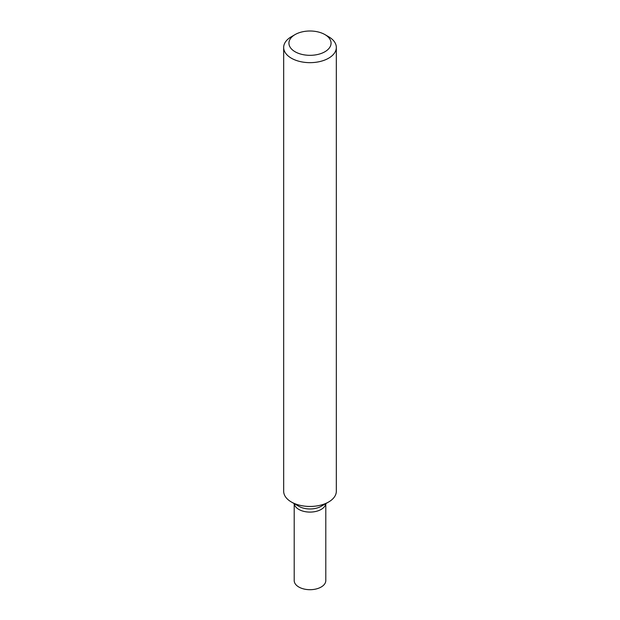 <?xml version="1.0" encoding="UTF-8"?>
<svg xmlns="http://www.w3.org/2000/svg" width="620" height="620" viewBox="0 0 620 620"><rect width="100%" height="100%" fill="white"/><g stroke="black" fill="none" stroke-linecap="round" stroke-linejoin="round"><path stroke-width="0.93" d="M328.615 36.712L324.896 34.565A21.064 12.16 180 0 1 324.896 51.762A21.064 12.16 180 0 1 295.104 51.762A21.064 12.16 180 0 1 295.104 34.565A21.064 12.16 180 0 1 324.896 34.565L328.615 36.712A26.327 15.198 0 0 1 336.327 47.461L336.327 491.257A26.327 15.198 180 0 1 328.615 502.006A26.327 15.198 180 0 1 291.385 502.006L291.385 502.006A26.327 15.198 180 0 1 283.673 491.257L283.673 47.461A26.327 15.198 0 0 0 291.385 58.21A26.327 15.198 0 0 0 320.075 61.504A26.327 15.198 0 0 0 336.327 47.461M295.104 34.565L291.385 36.712A26.327 15.198 0 0 0 283.673 47.461M323.935 504.153A15.794 9.122 0 0 1 298.832 506.3L291.385 502.006L298.832 506.3A15.794 9.122 0 0 0 321.168 506.3L328.615 502.006M298.832 509.423A15.794 9.122 0 0 0 315.495 511.523A15.794 9.122 0 0 0 325.748 503.657A15.794 9.122 0 0 1 315.495 511.523A15.794 9.122 0 0 1 298.832 509.423A15.794 9.122 0 0 1 294.252 503.657A15.794 9.122 0 0 0 298.832 509.423M294.206 503.634L294.206 580.576A15.794 9.122 0 0 0 298.832 587.024A15.794 9.122 0 0 0 316.045 589A15.794 9.122 0 0 0 325.795 580.576L325.795 503.634"/></g></svg>
